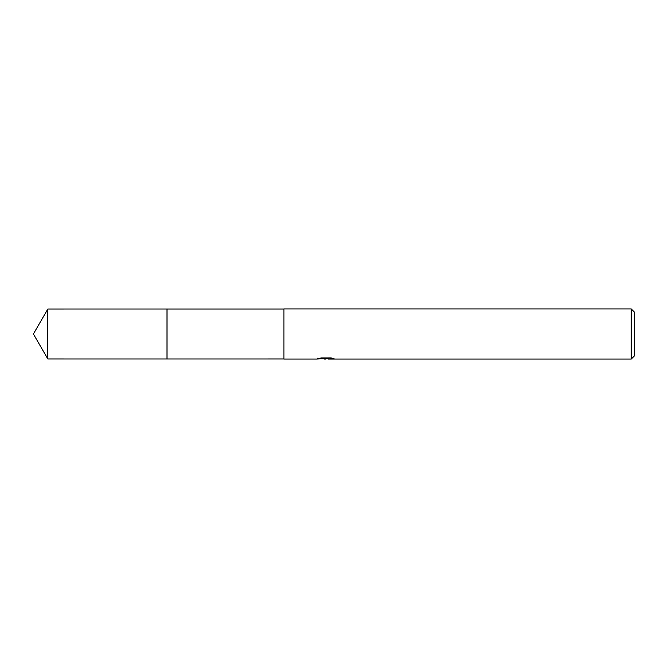 <?xml version="1.0" encoding="UTF-8"?>
<svg xmlns="http://www.w3.org/2000/svg" width="668" height="668" viewBox="0 0 668 668"><rect width="100%" height="100%" fill="white"/><g stroke="black" fill="none" stroke-linecap="round" stroke-linejoin="round"><path stroke-width="1" d="M283.9 358.966L167 358.975L167.008 309.034L283.9 309.034M167 358.966L167 309.034L167 358.975L47.812 358.966L47.812 309.034L167 309.025M328.205 358.658L322.736 358.808M325.65 359.05L324.464 359.05M631.26 359.05L631.26 308.95L634.6 312.29L634.6 355.71L631.26 359.05L328.305 359.05L328.205 358.198L329.458 357.914M317.3 358.165L317.125 359.05L283.9 359.05L283.9 308.95L631.26 308.95M317.3 359L326.652 358.574L318.644 358.574L321.25 357.923L331.136 357.914L334 358.649L328.205 359.033M326.652 357.914L326.652 358.574M326.652 358.215L328.205 358.215M47.812 309.034L33.4 334L47.812 358.966"/></g></svg>

